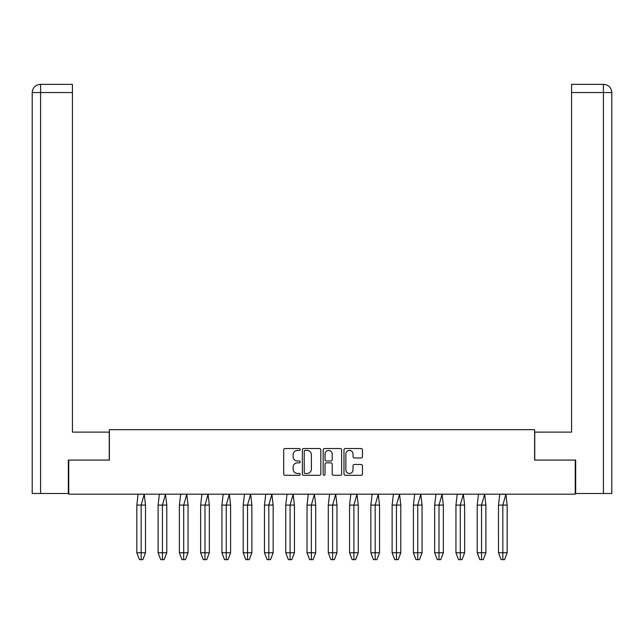 <?xml version="1.0" encoding="UTF-8"?>
<svg xmlns="http://www.w3.org/2000/svg" width="644" height="644" viewBox="0 0 644 644"><rect width="100%" height="100%" fill="white"/><g stroke="black" fill="none" stroke-linecap="round" stroke-linejoin="round"><path stroke-width="0.97" d="M300.176 449.472A0.934 0.934 0 0 0 299.243 448.538L285.018 448.538A1.336 1.336 0 0 0 283.682 449.874L283.682 473.968A1.336 1.336 0 0 0 285.018 475.312L299.243 475.312A0.934 0.934 0 0 0 300.176 474.37A0.934 0.934 0 0 0 299.243 473.437L297.399 473.437A4.283 4.283 0 0 1 293.117 469.154L293.117 467.142A4.283 4.283 0 0 1 297.399 462.859L299.243 462.859A0.934 0.934 0 0 0 300.176 461.925A0.934 0.934 0 0 0 299.243 460.983L297.399 460.983A4.283 4.283 0 0 1 293.117 456.701L293.117 454.696A4.283 4.283 0 0 1 297.399 450.414L299.243 450.414A0.934 0.934 0 0 0 300.176 449.472M361.123 457.973A1.336 1.336 0 0 0 362.459 456.636L362.459 449.874A1.336 1.336 0 0 0 361.123 448.538L345.329 448.538A1.336 1.336 0 0 0 343.985 449.874L343.985 473.968A1.336 1.336 0 0 0 345.329 475.312L361.123 475.312A1.336 1.336 0 0 0 362.459 473.968L362.459 465.805A1.336 1.336 0 0 0 361.123 464.469L354.361 464.469A1.336 1.336 0 0 0 353.025 465.805L353.025 469.854A3.582 3.582 0 0 1 349.442 473.437A3.582 3.582 0 0 1 345.86 469.854L345.86 453.988A3.582 3.582 0 0 1 349.442 450.414A3.582 3.582 0 0 1 353.025 453.988L353.025 456.636A1.336 1.336 0 0 0 354.361 457.973L361.123 457.973M534.609 460.082L575.253 460.082L575.253 494.173L68.747 494.173L68.747 460.082L109.391 460.082L109.391 429.669L534.609 429.669L534.609 460.082M320.825 449.874A1.336 1.336 0 0 0 319.488 448.538L303.694 448.538A1.336 1.336 0 0 0 302.358 449.874L302.358 473.968A1.336 1.336 0 0 0 303.694 475.312L319.488 475.312A1.336 1.336 0 0 0 320.825 473.968L320.825 449.874M324.512 448.538L340.306 448.538A1.336 1.336 0 0 1 341.642 449.874L341.642 473.968A1.336 1.336 0 0 1 340.306 475.312L333.544 475.312A1.336 1.336 0 0 1 332.207 473.968L332.207 464.195A1.336 1.336 0 0 0 330.871 462.859L326.387 462.859A1.336 1.336 0 0 0 325.043 464.195L325.043 474.37A0.934 0.934 0 0 1 324.109 475.312A0.934 0.934 0 0 1 323.175 474.37L323.175 449.874A1.336 1.336 0 0 1 324.512 448.538M305.167 450.414A0.934 0.934 0 0 0 304.234 451.347L304.234 472.495A0.934 0.934 0 0 0 305.167 473.437L307.108 473.437A4.283 4.283 0 0 0 311.39 469.154L311.39 454.696A4.283 4.283 0 0 0 307.108 450.414L305.167 450.414M332.207 454.06A3.582 3.582 0 0 0 328.625 450.478A3.582 3.582 0 0 0 325.043 454.06L325.043 459.647A1.336 1.336 0 0 0 326.387 460.983L330.871 460.983A1.336 1.336 0 0 0 332.207 459.647L332.207 454.06M136.826 505.089L136.826 552.761L145.504 552.761L142.904 559.636L141.165 559.636L141.157 505.089L145.504 505.089L144.24 494.238L141.157 505.089L136.826 505.089L138.09 494.238L144.232 494.173M145.504 552.761L145.504 505.089M136.826 552.761L139.426 559.636L141.165 559.636M158.102 505.089L158.102 552.761L166.78 552.761L164.172 559.636L162.433 559.636L162.433 505.089L166.78 505.089L165.516 494.238L162.433 505.089L158.102 505.089L159.366 494.238L165.5 494.238M166.78 552.761L166.78 505.089M158.102 552.761L160.702 559.636L162.433 559.636M179.378 505.089L179.378 552.761L188.056 552.761L185.448 559.636L183.709 559.636L183.709 505.089L188.056 505.089L186.784 494.238L183.709 505.089L179.378 505.089L180.642 494.238L186.776 494.173M188.056 552.761L188.056 505.089M179.378 552.761L181.978 559.636L183.709 559.636M200.646 505.089L200.646 552.761L209.332 552.761L206.724 559.636L204.985 559.636L204.985 505.089L209.332 505.089L208.06 494.238L204.985 505.089L200.646 505.089L201.918 494.238L208.052 494.238M209.332 552.761L209.332 505.089M200.646 552.761L203.254 559.636L204.985 559.636M221.922 505.089L221.922 552.761L230.6 552.761L228 559.636L226.261 559.636L226.253 505.089L230.6 505.089L229.336 494.238L226.253 505.089L221.922 505.089L223.186 494.238L229.328 494.238M230.6 552.761L230.6 505.089M221.922 552.761L224.531 559.636L226.261 559.636M243.199 505.089L243.199 552.761L251.876 552.761L249.276 559.636L247.538 559.636L247.529 505.089L251.876 505.089L250.613 494.238L247.529 505.089L243.199 505.089L244.462 494.238L250.605 494.238M251.876 552.761L251.876 505.089M243.199 552.761L245.799 559.636L247.538 559.636M264.475 505.089L264.475 552.761L273.153 552.761L270.552 559.636L268.814 559.636L268.806 505.089L273.153 505.089L271.889 494.238L268.806 505.089L264.475 505.089L265.739 494.238L271.873 494.238M273.153 552.761L273.153 505.089M264.475 552.761L267.075 559.636L268.814 559.636M285.751 505.089L285.751 552.761L294.429 552.761L291.821 559.636L290.082 559.636L290.082 505.089L294.429 505.089L293.165 494.238L290.082 505.089L285.751 505.089L287.015 494.238L293.149 494.173M294.429 552.761L294.429 505.089M285.751 552.761L288.351 559.636L290.082 559.636M307.027 505.089L307.027 552.761L315.705 552.761L313.097 559.636L311.358 559.636L311.358 505.089L315.705 505.089L314.433 494.238L311.358 505.089L307.027 505.089L308.291 494.238L314.425 494.238M315.705 552.761L315.705 505.089M307.027 552.761L309.627 559.636L311.358 559.636M328.295 505.089L328.295 552.761L336.973 552.761L334.373 559.636L332.634 559.636L332.634 505.089L336.973 505.089L335.709 494.238L332.634 505.089L328.295 505.089L329.567 494.238L335.701 494.173M336.973 552.761L336.973 505.089M328.295 552.761L330.903 559.636L332.634 559.636M349.571 505.089L349.571 552.761L358.249 552.761L355.649 559.636L353.91 559.636L353.902 505.089L358.249 505.089L356.985 494.238L353.902 505.089L349.571 505.089L350.835 494.238L356.977 494.238M358.249 552.761L358.249 505.089M349.571 552.761L352.179 559.636L353.91 559.636M370.847 505.089L370.847 552.761L379.525 552.761L376.925 559.636L375.186 559.636L375.178 505.089L379.525 505.089L378.261 494.238L375.178 505.089L370.847 505.089L372.111 494.238L378.253 494.238M379.525 552.761L379.525 505.089M370.847 552.761L373.448 559.636L375.186 559.636M392.124 505.089L392.124 552.761L400.801 552.761L398.201 559.636L396.463 559.636L396.454 505.089L400.801 505.089L399.538 494.238L396.454 505.089L392.124 505.089L393.387 494.238L399.522 494.238M400.801 552.761L400.801 505.089M392.124 552.761L394.724 559.636L396.463 559.636M413.4 505.089L413.4 552.761L422.078 552.761L419.469 559.636L417.731 559.636L417.731 505.089L422.078 505.089L420.814 494.238L417.731 505.089L413.4 505.089L414.664 494.238L420.798 494.238M422.078 552.761L422.078 505.089M413.4 552.761L416 559.636L417.731 559.636M434.668 505.089L434.668 552.761L443.354 552.761L440.746 559.636L439.007 559.636L439.007 505.089L443.354 505.089L442.082 494.238L439.007 505.089L434.668 505.089L435.94 494.238L442.074 494.238M443.354 552.761L443.354 505.089M434.668 552.761L437.276 559.636L439.007 559.636M455.944 505.089L455.944 552.761L464.622 552.761L462.022 559.636L460.283 559.636L460.275 505.089L464.622 505.089L463.358 494.238L460.275 505.089L455.944 505.089L457.216 494.238L463.35 494.238M464.622 552.761L464.622 505.089M455.944 552.761L458.552 559.636L460.283 559.636M477.22 505.089L477.22 552.761L485.898 552.761L483.298 559.636L481.559 559.636L481.551 505.089L485.898 505.089L484.634 494.238L481.551 505.089L477.22 505.089L478.484 494.238L484.626 494.173M485.898 552.761L485.898 505.089M477.22 552.761L479.828 559.636L481.559 559.636M498.496 505.089L498.496 552.761L507.174 552.761L504.574 559.636L502.835 559.636L502.827 505.089L507.174 505.089L505.91 494.238L502.827 505.089L498.496 505.089L499.76 494.238L505.902 494.238M507.174 552.761L507.174 505.089M498.496 552.761L501.096 559.636L502.835 559.636M109.255 460.082L109.255 432.124L72.434 432.124L72.434 92.543L40.588 92.543L40.588 493.497L68.336 493.497L68.336 460.082L68.747 460.082M40.588 493.497L32.2 493.497L32.2 92.543C32.691 87.576 35.412 84.847 40.371 84.364L72.434 84.364L72.434 92.543M40.588 84.364L42.432 84.364L40.588 84.364L40.588 92.543L32.2 92.543C32.675 87.584 35.404 84.855 40.379 84.364L72.434 84.364M534.745 460.082L534.745 432.124L571.566 432.124L571.566 84.364L603.605 84.364L571.566 84.364M611.8 411.669L611.8 92.543L611.8 493.497L575.664 493.497L575.664 460.082L575.253 460.082M603.621 84.364L603.621 84.364C608.588 84.847 611.309 87.576 611.8 92.543L571.566 92.543M601.568 84.364L603.412 84.364L603.412 92.543L603.412 84.364M32.2 92.543L32.2 411.669M603.412 493.497L603.412 92.543"/></g></svg>
